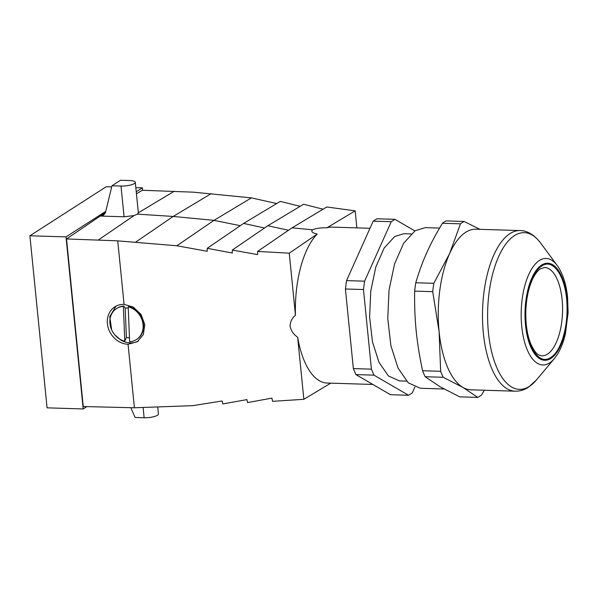 <?xml version="1.0" encoding="UTF-8"?>
<svg xmlns="http://www.w3.org/2000/svg" width="598" height="598" viewBox="0 0 598 598"><rect width="100%" height="100%" fill="white"/><g stroke="black" fill="none" stroke-linecap="round" stroke-linejoin="round"><path stroke-width="0.9" d="M355.915 374.595L390.516 394.717L408.576 395.278L373.974 375.148L355.915 374.595L353.358 368.6L371.418 369.153L363.472 289.544L345.412 288.984L353.358 368.6M414.833 230.91L394.934 219.331L376.875 218.778L373.189 221.14L346.534 280.626L345.412 288.984M408.576 395.278L412.261 392.908L414.863 387.093M394.934 219.331L391.249 221.701L373.189 221.14M346.534 280.626L364.593 281.18L391.249 221.701M364.593 281.18L363.472 289.544M371.418 369.153L373.974 375.148M411.073 233.908L404.024 233.691L394.687 236.509L384.163 247.998L375.843 266.94L370.782 290.949L369.609 317.015L372.472 341.862L379.012 362.366L388.408 375.955L399.486 380.926L406.535 381.143M369.99 228.286L331.912 227.113A78.002 34.071 91.8 0 0 327.009 227.763C320.558 227.718 315.737 228.399 312.53 229.804C310.84 231.546 312.395 232.966 317.209 234.065A78.002 34.071 91.8 0 0 295.464 315.273C291.996 318.076 290.202 321.754 290.09 326.291C291.106 330.821 293.633 334.469 297.654 337.227A78.002 34.071 91.8 0 0 327.106 383.049L372.875 384.454M330.739 383.161L303.851 399.307L272.576 401.325L271.911 398.126L247.542 402.581L246.929 399.614L222.77 403.942L222.157 400.974L192.81 405.661L134.401 407.776L128.062 344.261L137.301 341.764L143.378 334.514L144.753 324.505L141.053 314.451L133.279 307.073L124.078 304.36A20.758 17.888 -122.7 0 0 114.846 306.849A20.758 17.888 -122.7 0 0 107.438 324.079A20.758 17.888 -122.7 0 0 118.867 341.548A20.758 17.888 -122.7 0 0 128.062 344.261M303.851 399.307L297.654 337.227M295.464 315.273L289.268 253.186L257.611 251.414L257.581 254.613L232.316 250.046L232.293 253.021L207.237 248.312L207.214 251.272L176.851 245.771L116.924 240.8L66.528 238.946L83.257 406.528L134.401 407.776M276.702 203.544L251.407 197.878L193.505 192.175L142.302 190.269L136.441 193.789M300.144 206.332L280.253 201.406L243.603 223.428L264.54 227.995M323.062 209.21L303.612 204.247L267.829 225.745L288.513 230.26M327.009 227.763L355.167 210.847L326.762 206.99L292.048 227.838L257.611 251.414M355.167 210.847L356.871 227.883M312.53 229.804L292.048 227.838M317.209 234.065L289.268 253.186M439.567 228.085L425.305 227.644L415.117 230.723L403.635 243.259L394.56 263.92L389.036 290.112L387.758 318.54L390.883 345.644L398.014 368.017L408.27 382.84L420.342 388.266L444.075 388.999M267.829 225.745L232.316 250.046M243.603 223.428L207.237 248.312M240.276 225.7L213.987 220.356L176.851 245.771M251.407 197.878L213.987 220.356L173.196 216.446L137.383 214.144M138.31 341.054A20.758 17.888 57.3 0 1 121.013 340.172L114.868 334.925M111.677 329.917L109.763 316.678L115.967 306.191M121.005 186.045L124.078 216.782L134.042 215.564L137.383 214.136L138.347 212.94L135.29 182.293A10.046 2.594 174.3 0 1 121.005 186.045L111.976 185.769L105.644 211.827A6.698 5.771 57.3 0 1 103.379 215.086A6.698 5.771 57.3 0 1 100.404 215.885L66.528 238.946M124.078 216.782L99.993 216.042M111.699 186.897L106.242 186.733L29.9 235.776L47.07 407.836L83.197 408.95L86.8 406.633M135.828 187.645L142.361 187.847L142.608 190.276M142.361 187.847L136.239 191.779M105.756 211.363L66.019 236.89L83.197 408.95M105.495 212.327L99.978 215.871M157.737 407.178L158.418 413.995A10.046 2.594 174.3 0 1 144.133 417.748L135.103 417.464L130.88 407.776M141.255 316.761A11.048 9.516 -122.7 0 0 139.252 313.636M415.767 282.757L433.827 283.317L449.576 253.649L460.482 223.831A90.395 39.483 91.8 0 1 462.314 222.553L464.168 221.469L446.108 220.909A90.395 39.483 91.8 0 0 444.254 221.993A90.395 39.483 91.8 0 0 442.423 223.278C435.785 234.304 430.538 244.193 426.673 252.947C422.689 261.692 419.056 271.634 415.767 282.757A90.395 39.483 91.8 0 0 414.646 291.121C414.451 305.892 414.967 319.138 416.193 330.851C417.307 342.564 419.437 355.855 422.592 370.73A90.395 39.483 91.8 0 0 425.148 376.725L440.031 386.719L459.75 396.855L477.809 397.416L479.663 396.325A90.395 39.483 91.8 0 0 481.495 395.046L484.35 390.24M111.976 185.769L120.557 180.252L129.587 180.536A10.046 2.594 174.3 0 1 135.29 182.293M29.9 235.776L66.019 236.89M464.168 221.469L479.843 229.326M477.809 397.416L462.927 387.422L443.208 377.286L425.148 376.725M422.592 370.73L440.651 371.291A90.395 39.483 91.8 0 0 443.208 377.286M440.651 371.291L439.096 331.554L432.705 291.675L414.646 291.121M433.827 283.317A90.395 39.483 91.8 0 0 432.705 291.675M460.482 223.831L442.423 223.278M515.17 391.189L470.932 389.829A80.349 35.095 -88.2 0 1 462.927 387.422A80.349 35.095 -88.2 0 1 439.096 331.554A80.349 35.095 -88.2 0 1 449.576 253.649A80.349 35.095 -88.2 0 1 465.7 232.278A80.349 35.095 -88.2 0 1 475.881 229.206L520.118 230.566A80.349 35.095 91.8 0 0 509.937 233.646A80.349 35.095 91.8 0 0 482.579 321.47A80.349 35.095 91.8 0 0 515.17 391.189C519.834 391.271 524.222 389.978 528.333 387.31L536.406 380.014A78.39 34.243 91.8 0 1 529.424 386.36A78.39 34.243 91.8 0 1 488.431 332.518A78.39 34.243 91.8 0 1 514.385 235.664A78.39 34.243 91.8 0 1 540.629 243.027C533.431 233.474 525.597 230.507 520.118 230.566M136.449 339.529L136.927 339.223A18.411 15.862 -122.7 0 0 141.913 333.617A18.411 15.862 -122.7 0 0 128.682 306.527L128.211 306.826A18.411 15.862 57.3 0 1 141.434 333.923A18.411 15.862 57.3 0 1 136.449 339.529A18.411 15.862 57.3 0 1 129.624 341.72L128.211 306.826M123.846 306.049A18.411 15.862 -122.7 0 0 117.021 308.239L116.543 308.546A18.411 15.862 57.3 0 1 123.367 306.355L123.846 306.049L125.199 308.067L126.387 337.332A15.511 13.365 -122.7 0 0 129.467 337.833M128.264 308.164A15.511 13.365 -122.7 0 0 125.199 308.067M126.387 337.332L124.788 341.241A18.411 15.862 57.3 0 1 111.557 314.152A18.411 15.862 57.3 0 1 116.543 308.546M123.367 306.355L124.788 341.241M124.078 304.36L117.739 240.852M211.176 193.632L173.196 216.446L135.514 242.242M134.042 215.564L98.438 239.933M143.131 407.664L144.133 417.748M138.34 212.806L174.212 191.255M100.404 215.885L105.353 212.709M557.209 265.505C562.785 273.413 566.246 284.072 567.599 297.483L568.1 312.679L565.416 333.759C563.555 341.847 560.887 348.709 557.411 354.352L554.339 358.606A53.282 23.27 -88.2 0 1 549.592 362.919A53.282 23.27 -88.2 0 1 521.725 326.321A53.282 23.27 -88.2 0 1 539.366 260.496A53.282 23.27 -88.2 0 1 557.209 265.505L540.629 243.027M550.9 358.419A48.543 21.207 91.8 0 0 566.971 298.447A48.543 21.207 91.8 0 0 541.586 265.101A48.543 21.207 91.8 0 0 525.515 325.08A48.543 21.207 91.8 0 0 550.9 358.419M550.803 357.454C560.289 351.788 567.502 329.67 567.039 307.671C567.091 278.892 553.89 257.237 541.683 266.065C532.19 271.731 524.977 293.85 525.44 315.849C525.388 344.627 538.589 366.282 550.803 357.454M547.469 354.143A44.192 19.3 91.8 0 0 562.516 305.84A44.192 19.3 91.8 0 0 544.591 267.5L540.48 268.786C539.531 269.384 536.66 271.133 532.781 278.705C528.617 287.533 526.292 298.424 525.814 311.379C525.552 324.101 527.197 334.917 530.74 343.843C536.227 355.623 539.119 355.167 541.87 355.84A44.192 19.3 91.8 0 0 547.469 354.143M554.339 358.606L536.406 380.014"/></g></svg>
